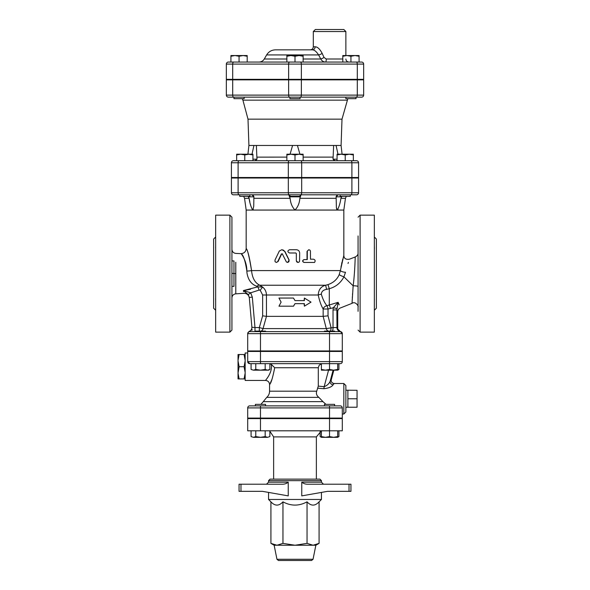 <?xml version="1.0" encoding="UTF-8"?>
<svg xmlns="http://www.w3.org/2000/svg" width="590" height="590" viewBox="0 0 590 590"><rect width="100%" height="100%" fill="white"/><g stroke="black" fill="none" stroke-linecap="round" stroke-linejoin="round"><path stroke-width="0.89" d="M233.972 97.144L233.972 98.67L244.142 98.67L244.142 97.144L241.605 97.144M300.089 79.348L300.089 79.857M289.911 97.144L289.911 98.67L300.089 98.67L300.089 97.144M244.142 97.144L345.858 97.144L345.858 98.67L356.028 98.67L356.028 97.144M234.99 55.541L230.919 56.271L230.919 55.541L243.132 55.541L239.061 56.271L234.99 55.541M247.195 56.271L243.132 55.541L247.195 55.541L247.195 62.053M290.929 55.541L286.865 56.271L286.865 55.541L299.071 55.541L295 56.271L290.929 55.541M303.135 55.541L303.135 56.271L299.071 55.541L303.135 55.541M355.01 55.541L350.939 56.271L346.868 55.541L359.081 55.541L359.081 56.271L355.01 55.541M342.805 56.271L342.805 55.541L346.868 55.541L342.805 56.271L342.805 62.053L350.939 62.053L350.939 56.271M230.919 56.271L230.919 62.053L239.061 62.053L239.061 56.271M295 56.271L295 62.053L303.135 62.053L303.135 56.271M295 62.053L286.865 62.053L286.865 56.271M350.939 62.053L359.081 62.053L359.081 56.271M315.134 46.794A3.053 2.707 90 0 1 312.42 49.848L275.442 49.848L312.42 49.848C314.337 49.855 316.395 51.551 318.6 54.929L320.761 59C321.897 60.991 323.519 62.009 325.628 62.053L303.135 62.053L325.628 62.053A3.053 0.627 90 0 0 326.255 59L324.021 57.473L322.184 53.402C319.854 49.014 317.509 46.809 315.134 46.794L313.312 46.794L313.312 31.535L345.865 31.535L343.83 29.5L315.348 29.5L313.312 31.535M361.626 62.053A2.035 2.035 0 0 1 363.661 64.089L363.661 79.348L357.304 79.348L357.304 64.089L363.661 64.089A2.035 2.035 0 0 0 361.626 62.053L228.374 62.053A2.035 2.035 0 0 0 226.339 64.089A2.035 2.035 0 0 1 228.374 62.053M232.696 79.348L232.696 64.089L226.339 64.089L226.339 79.348L288.635 79.348L288.635 64.089A2.035 1.018 -90 0 1 289.653 62.053M286.865 59L264.283 59C263.066 60.962 261.304 61.972 258.995 62.053L286.865 62.053M312.42 49.848L310.259 49.848C312.11 49.663 313.128 48.645 313.312 46.794M264.283 59L266.636 54.929L318.6 54.929A3.053 0.701 152.6 0 0 322.184 53.402M303.135 59L320.761 59A3.053 0.531 150.9 0 0 324.021 57.473M325.628 62.053L324.308 61.884M357.304 79.348L288.635 79.348M358.58 192.768L231.42 192.768A2.035 2.035 0 0 0 233.456 194.803L239.12 194.803L233.456 194.803A2.035 2.035 0 0 1 231.42 192.768L231.42 178.018L358.58 178.018L358.58 192.768A2.035 2.035 0 0 1 356.544 194.803A2.035 2.035 0 0 0 358.58 192.768A2.035 2.035 0 0 1 356.544 194.803L300.089 194.803L301.003 194.803L299.845 198.314C299.499 203.1 297.876 207.016 295 210.062L246.17 210.062L244.548 198.314L249.091 198.314L248.383 196.839L253.877 196.839C253.597 195.556 252.675 194.877 251.104 194.803M238.102 178.018L238.102 192.768A2.035 1.018 90 0 0 239.12 194.803L300.664 194.803A2.035 1.018 90 0 0 301.682 192.768L301.682 178.018M289.911 194.803L288.997 194.803L289.911 194.803L289.911 196.33L300.089 196.33L300.089 194.803M356.544 160.723A2.035 2.035 0 0 1 358.58 162.759L358.58 177.509L351.898 177.509L351.898 162.759L358.58 162.759A2.035 2.035 0 0 0 356.544 160.723L233.456 160.723A2.035 2.035 0 0 0 231.42 162.759A2.035 2.035 0 0 1 233.456 160.723M231.42 177.509L231.42 162.759L231.42 177.509L351.898 177.509M286.865 154.941L286.865 154.211L299.071 154.211L295 154.941L290.929 154.211L286.865 154.941L286.865 160.723L337.074 160.723L337.074 154.211L353.351 154.211L353.351 154.941L349.28 154.211L345.216 154.941L341.145 154.211L337.074 154.941M353.351 154.941L353.351 160.723L345.216 160.723L345.216 154.941M244.784 154.941L240.72 154.211L248.855 154.211L244.784 154.941L244.784 160.723L236.649 160.723L236.649 154.211L240.72 154.211L236.649 154.941M356.286 97.144L361.626 97.144A2.035 2.035 0 0 0 363.661 95.115A2.035 2.035 0 0 1 361.626 97.144A2.035 2.035 0 0 0 363.661 95.115L363.661 79.857L226.339 79.857L226.339 95.115A2.035 2.035 0 0 0 228.374 97.144L356.286 97.144A2.035 1.018 90 0 0 357.304 95.115L301.365 95.115A2.035 1.018 90 0 1 300.347 97.144M249.223 79.857L249.223 79.348M239.702 194.803L239.702 196.33L249.872 196.33L249.872 194.803M249.872 177.509L249.872 178.018M340.128 194.803L340.128 196.33L350.298 196.33L350.298 194.803M252.926 154.211L252.926 154.941L248.855 154.211L252.926 154.211M303.135 154.211L303.135 154.941L299.071 154.211L303.135 154.211M252.926 160.723L252.926 154.941M303.135 160.723L303.135 154.941M295 160.723L295 154.941M336.3 146.276L336.064 145.465L341.086 145.465L342.001 119.143L347.842 98.67M342.001 119.143L247.999 119.143L242.91 100.16L347.09 100.16M251.996 154.211L253.936 145.465L248.914 145.465L247.925 154.211M290.074 154.211L292.574 145.465L256.362 145.465L256.967 159.197L254.946 160.723M256.989 158.467L256.967 159.197L252.926 159.197M335.054 160.723L333.033 159.197L333.011 158.467M337.074 159.197L333.033 159.197L333.638 145.465L297.426 145.465L299.927 154.211M333.638 145.465L336.064 145.465L338.004 154.211M256.989 157.995L256.975 157.132L286.865 157.11M256.466 146.276L256.362 145.465L253.936 145.465M357.304 79.857L357.304 95.115L363.661 95.115L363.661 79.857M297.426 145.465L292.574 145.465M321.447 480.644L319.92 479.124L270.08 479.124L268.553 480.644L321.447 480.644L321.447 482.17L301.756 482.17C303.533 483.652 305.694 484.331 308.245 484.206L308.216 484.206M301.756 482.17L301.756 495.888L327.59 491.33L350.947 491.33L350.947 484.206L308.245 484.206M249.732 405.876A2.035 2.035 0 0 0 247.697 407.911L342.303 407.911L342.303 418.089L247.697 418.089L247.697 407.911A2.035 2.035 0 0 1 249.732 405.876L324.441 405.876L324.441 404.356L334.611 404.356L334.611 405.876L340.268 405.876L324.441 405.876M260.47 418.598L260.47 430.803L247.697 430.803L247.697 418.598L342.303 418.598L342.303 430.803L329.53 430.803L329.53 436.585L333.593 437.315L321.388 437.315L321.388 436.585L325.459 437.315L329.53 436.585M249.732 363.661L247.697 361.626A2.035 2.035 0 0 0 249.732 363.661L340.268 363.661A2.035 2.035 0 0 0 342.303 361.626A2.035 2.035 0 0 1 340.268 363.661M251.075 369.451L253.427 370.173L251.075 369.451L251.075 363.661L255.772 363.661L255.772 369.451L260.47 370.173L265.175 369.451L267.521 370.173L269.873 369.451L269.873 363.661M339.552 331.61L340.268 331.624A2.035 2.035 0 0 1 342.303 333.652L342.303 350.947L247.697 350.947L247.697 333.652A2.035 2.035 0 0 1 249.732 331.624L250.256 331.624M250.197 331.624L249.732 331.624A2.035 2.035 0 0 0 247.697 333.652L260.47 333.652L260.47 331.624L340.268 331.624A2.035 2.035 0 0 1 342.303 333.652L342.303 350.947M332.458 331.115A4.071 1.114 90 0 0 333.033 327.553L326.292 328.601L263.037 328.601L259.32 327.553L254.983 327.553L254.983 331.624L255.389 331.115L265.559 331.115L265.559 331.624M251.539 331.624L253.781 331.624M268.553 492.414L268.553 499.465L321.447 499.465L321.447 492.414M288.245 482.17L288.245 495.888L262.41 491.33L240.978 491.33L240.978 484.206L281.755 484.206C284.306 484.331 286.467 483.652 288.245 482.17L268.553 482.17L266.518 484.206M286.489 483.394L285.87 483.601M240.978 484.206L239.053 484.206L239.053 491.33L239.053 484.206L239.053 491.33L240.978 491.33M321.447 499.465L319.079 501.832L319.079 543.375L313.061 545.241L295 545.241L307.043 543.375L313.061 545.241L315.856 545.241L313.047 559.276L311.55 560.5L278.451 560.5L276.953 559.276L274.144 545.241L270.921 543.375L276.939 545.241L274.144 545.241M303.518 560.5L301.756 560.5M295 545.241L276.939 545.241L282.957 543.375L295 545.241M319.079 501.832C315.067 506.183 311.055 506.183 307.043 501.832C299.012 506.183 290.988 506.183 282.957 501.832C278.945 506.183 274.933 506.183 270.921 501.832L270.921 543.375M282.957 501.832L282.957 543.375M307.043 501.832L307.043 543.375M350.947 484.206L350.947 491.33L350.947 484.206M239.053 491.33L239.053 484.206M255.389 418.598L255.389 418.089M265.559 405.876L265.559 404.356L255.389 404.356L255.389 405.876M269.873 436.585L267.521 437.315L269.873 436.585L269.873 430.803M251.075 436.585L253.427 437.315L251.075 436.585L251.075 430.803M260.47 437.315L265.175 436.585L267.521 437.315L253.427 437.315L255.772 436.585L260.47 437.315M337.664 436.585L337.664 437.315L333.593 437.315L337.664 436.585L337.664 430.803M265.175 430.803L265.175 436.585M255.772 430.803L255.772 436.585M321.388 430.803L321.388 436.585M336.573 437.315L333.593 437.315M320.127 431.268L320.127 436.585L321.388 437.146M337.664 437.146L338.925 436.585L338.925 430.803M321.388 430.899L316.365 436.902L316.365 479.124M273.635 439.447L273.635 466.911M260.47 430.803L329.53 430.803L329.53 418.598M329.53 418.089L329.53 405.876L260.47 405.876L260.47 418.089M245.152 372.497L244.068 366.715L245.152 360.94M245.152 360.291L244.068 354.516L245.152 354.516M245.152 378.92L244.068 378.92L245.152 373.138M247.697 352.982L245.152 352.982L245.152 380.447L265.5 380.447C267.971 380.69 269.328 382.047 269.571 384.518L269.571 391.192L316.705 391.192L318.29 386.118L318.298 367.555L319.256 365.151L321.388 363.816M244.068 378.92L238.036 378.92L238.036 373.138L239.12 378.92M244.068 366.715L239.12 366.715L238.036 373.138M239.12 354.516L238.036 360.291L238.036 354.516L244.068 354.516M238.036 372.497L238.036 360.94L239.12 366.715M238.036 360.291L238.036 360.94M357.053 398.759L347.894 398.759L347.894 407.233L357.053 407.233L357.053 390.285L345.865 390.211M347.894 398.759L347.894 390.285M255.389 351.456L255.389 350.947M334.611 331.624L334.611 331.115L324.441 331.115L324.441 331.624M269.873 369.451L268.612 370.173L253.427 370.173L255.772 369.451M321.388 369.451L325.459 370.173L321.388 370.173L321.388 363.661M329.53 369.451L333.593 370.173L325.459 370.173L329.53 369.451L329.53 361.626L260.47 361.626L260.47 363.661M337.664 369.451L337.664 370.173L333.593 370.173L337.664 369.451L337.664 363.661A4.071 4.056 90 0 1 337.967 363.661M265.175 363.661L265.175 369.451M337.664 370.011L338.925 369.451L337.664 370.173L333.837 370.173L331.292 379.672A3.053 3.039 -65.4 0 0 332.959 383.235L332.959 383.235A3.053 3.039 -65.4 0 0 334.117 383.507M338.925 363.661L338.925 369.451M331.27 379.761L330.164 381.228A3.053 2.744 -155 0 0 333.099 384.805L334.176 383.5L332.959 383.235C331.447 382.276 330.894 381.103 331.292 379.702L333.837 370.173M333.114 370.173L330.164 381.228C329.132 383.729 327.126 385.543 324.161 386.679L323.895 388.692C328.726 388.161 331.801 386.863 333.099 384.805M317.914 388.213L323.895 388.692M272.056 379.156L270.456 382.763M269.873 363.794L271.267 364.303C272.853 373.079 264.556 381.243 265.537 380.402C265.854 379.798 272.779 372.268 271.267 364.303L274.704 367.732C272.669 377.991 270.957 383.581 269.571 384.518C270.957 383.581 272.669 377.991 274.704 367.732L318.29 367.732M345.865 398.759L345.865 385.536L343.83 383.5L343.83 414.018L345.865 411.982L345.865 398.759M316.705 391.192C315.945 393.567 316.653 395.625 318.829 397.365L322.944 401.635L318.829 397.365L266.739 397.365C268.575 395.72 269.519 393.663 269.571 391.192M266.739 397.365L263.288 401.635L322.944 401.635L325.879 404.275M341.477 406.274L341.853 406.643M329.53 351.456L329.53 361.626L342.303 361.626L342.303 351.456L247.697 351.456L247.719 361.913M342.303 407.911A2.035 2.035 0 0 0 340.268 405.876M266.223 379.503L266.547 379.068M267.314 377.983L267.875 377.135M268.627 375.911L269.357 374.591M270.102 373.005L270.53 371.914M246.856 270.994L246.856 271.076C245.285 260.832 243.39 255.042 241.177 253.7C240.58 252.904 246.996 260.625 246.856 271.076L246.959 272.823C248.095 279.94 251.421 284.432 256.93 286.29L257.837 286.851L243.427 290.56L250.514 289.255M250.131 331.617L260.47 331.624M252.085 329.412L251.945 330.341M252.321 297.146L250.676 292.81L248.243 294.602L249.282 297.397L251.886 327.199L249.282 297.412L252.321 297.146L254.983 327.553L251.893 327.221M247.955 196.33L248.383 196.839M252.402 209.893L252.712 210.062C250.979 207.046 249.769 203.13 249.091 198.314L249.843 201.891M250.403 204.28L250.743 205.622M330.474 331.115A4.071 1.114 -90 0 0 331.049 327.553L328.025 315.827L323.158 316.365L266.466 316.365L266.444 295C266.348 291.718 265.065 289.07 262.602 287.057L259.784 285.236C255.028 282.964 252.291 278.082 251.554 270.589C249.135 256.2 247.35 248.884 246.2 248.633C247.83 250.374 249.614 257.697 251.554 270.589A5.089 0.479 177.2 0 1 246.856 271.076M339.228 304.86L338.107 302.323L326.912 305.716C324.611 302.899 322.752 299.056 321.329 294.189C321.484 291.556 323.231 289.948 326.58 289.366L329.301 288.717C335.821 286.88 340.703 282.912 343.955 276.806L345.497 272.233A4.071 1.534 -170.7 0 1 340.378 270.589L343.815 255.5L340.968 267.064M341.647 263.745L342.053 261.975M342.421 260.478L342.738 259.253M358.071 253.095C358.174 254.6 357.223 255.898 355.224 256.975L349.605 259.143C345.976 259.821 344.044 258.597 343.83 255.455L343.83 210.062L295 210.062C292.116 207.016 290.501 203.1 290.155 198.314L289.506 196.839L300.494 196.839M297.98 262.447L296.328 260.824L296.328 253.494L295.819 252.985M314.138 262.447L304.005 262.447C302.191 261.495 302.191 260.551 304.005 259.6L307.029 259.6L307.029 251.362L308.74 249.74M310.473 259.194L313.452 259.194C315.23 259.748 315.591 260.832 314.536 262.447L304.189 262.447C302.338 261.495 302.338 260.551 304.189 259.6L307.279 259.6L307.302 251.097L308.836 249.732L309.934 250.138L310.451 251.097L310.473 259.194L313.076 259.194M281.998 249.732L284.97 251.547L289.152 260.102L287.625 262.447M282.573 253.906L281.695 253.906L278.096 261.54L276.356 262.447L277.647 261.724L281.415 253.906L282.315 253.906L286.393 261.975L287.714 262.439L288.923 261.724L289.07 260.197L284.616 251.281L283.436 250.145L281.791 249.732L279.321 251.03L274.984 260.102L275.08 261.724L276.356 262.447M246.849 270.869L246.841 270.493M246.716 268.465L246.487 266.577M246.148 264.748L245.86 263.546M245.226 261.444L244.784 260.234M244.076 258.604L243.685 257.808M215.652 310.259L213.624 308.223L213.624 239.053L215.652 237.018M215.652 249.518L215.652 246.104M215.652 246.185L215.645 246.642M215.616 247.24L215.593 247.726M215.616 298.444L215.593 298.828M215.593 299.174L215.593 299.55M215.616 300.037L215.638 300.531M215.652 301.195L215.652 297.758M229.894 215.144L215.652 215.144L215.652 332.126L229.894 332.126L231.929 330.098L231.929 217.179L229.894 215.144L229.894 332.126M231.929 250.094L231.929 235.948M231.929 311.328L231.929 297.087M235.794 272.978L235.794 273.635L231.929 273.347M235.794 273.391L235.794 262.262M235.794 262.933L235.794 271.776M235.794 272.16L235.794 272.573M235.786 275.95L235.786 276.85M235.786 277.101L235.786 278.126M235.786 278.642L235.786 280.84M235.786 281.002L235.786 282.308M235.786 285.376L235.786 286.01M231.929 297.242L231.929 297.898C232.143 295.524 233.426 294.174 235.786 293.835L235.794 273.635M243.486 290.597L243.523 291.593C243.729 293.901 243.729 293.901 243.523 291.593L243.427 290.56L248.243 294.609M339.604 331.624L340.268 331.624A2.035 2.035 0 0 1 342.303 333.652L342.303 333.616C342.377 332.775 341.78 332.096 340.511 331.595C338.594 331.248 337.421 330.135 336.986 328.239L336.861 309.934L338.107 302.323L333.306 307.751L333.033 309.934L336.861 309.934L337.524 311.343M343.933 276.843L353.159 285.833L352.024 303.304L353.159 285.833C354.929 272.211 355.18 256.812 355.224 256.975C355.18 256.805 354.937 272.174 353.159 285.833A4.071 0.841 0 0 1 358.071 286.659M352.326 297.721L352.392 296.645M352.503 294.904L352.591 293.481M353.012 287.714L353.086 286.821M326.58 289.366L325.658 285.236C321.034 286.416 318.556 289.668 318.231 295C319.485 300.922 321.13 305.591 323.158 309.02A4.071 3.134 -30.2 0 1 326.912 305.716A4.071 1.099 -101.6 0 1 328.025 309.02L333.306 307.751L336.934 308.511M253.877 196.839L253.737 206.227L252.867 210.011M252.992 209.893L253.235 209.398M288.871 194.914L289.506 196.839M336.403 207.636L336.47 208.115M336.492 208.233L336.765 209.398M353.853 279.704L354.14 276.622M354.361 273.885L354.568 270.921M358.071 235.948L358.071 311.328M358.071 297.087L358.071 286.356M358.071 260.92L358.071 250.19M293.481 306.188L295 303.644L304.388 303.644L304.388 306.188L311.033 302.124L304.388 298.053L304.388 300.598L295 300.598L293.481 298.053L278.967 298.053L281.106 302.124L278.967 306.188L293.532 306.188L295 303.644M304.388 306.188L304.086 303.644M304.086 300.598L304.388 298.053M293.481 298.053L295 300.598M281.695 253.906L282.315 253.906M296.35 260.824L296.763 261.894L297.744 262.425L298.842 262.233L299.565 261.392L299.668 252.985C299.477 251.008 298.37 249.924 296.35 249.732L289.513 249.732C287.382 250.816 287.382 251.901 289.513 252.985L295.833 252.985L296.35 253.494L296.328 260.824M231.929 292.057L231.929 286.356L233.965 286.356L233.965 260.92L231.929 260.92M374.385 248.833L374.407 248.449M374.407 248.102L374.407 247.726M374.385 247.24L374.362 246.745M374.348 246.082L374.348 249.518M374.348 297.773L374.348 301.195M374.348 237.018L376.376 239.053L376.376 308.223L374.348 310.259M374.348 301.092L374.355 300.635M374.385 300.037L374.407 299.55M374.385 298.444L374.362 298.075M358.071 217.179L360.106 215.144L374.348 215.144L374.348 332.126L360.106 332.126L360.106 215.144M259.165 290.066L260.205 290.236L262.602 287.057L257.837 286.851L259.165 290.066L250.676 292.81L243.427 290.56M261.178 331.115A4.071 3.85 -90 0 0 263.037 328.601L266.466 316.365L262.639 315.827L259.32 327.553L259.32 331.115M343.955 276.806A4.071 0.693 20.8 0 1 339.206 274.608C337.096 279.468 333.35 282.809 327.966 284.609L325.658 285.236L259.784 285.236A5.089 3.466 -69.3 0 0 256.93 286.29M323.15 316.365L326.292 328.601A4.071 3.769 90 0 0 328.114 331.115M330.422 308.511A4.071 1.092 77.5 0 0 329.301 305.296L329.301 288.717L327.966 284.609M321.329 294.189A4.071 0.804 -9.9 0 0 318.231 295L262.639 295L262.639 315.827M348.388 262.395L348.019 263.45M338.896 194.803C337.325 194.877 336.403 195.556 336.123 196.839L341.617 196.839L340.909 198.314C340.231 203.13 339.021 207.046 337.288 210.062L337.451 210.011M337.598 209.893L337.945 209.398M341.617 196.839L342.045 196.33M251.554 270.589L340.378 270.589L339.206 274.608M337.288 210.062L336.396 207.592L336.123 196.839M356.286 62.053A2.035 1.018 90 0 1 357.304 64.089L301.365 64.089A2.035 1.018 90 0 0 300.347 62.053M301.365 79.348L301.365 64.089L232.696 64.089A2.035 1.018 -90 0 1 233.714 62.053M342.805 59L326.255 59M333.026 157.11L303.135 157.11M228.374 97.144A2.035 2.035 0 0 1 226.339 95.115L232.696 95.115L232.696 79.857M233.714 97.144A2.035 1.018 -90 0 1 232.696 95.115L288.635 95.115L288.635 79.857M289.653 97.144A2.035 1.018 -90 0 1 288.635 95.115L301.365 95.115L301.365 79.857M350.88 160.723A2.035 1.018 90 0 1 351.898 162.759L301.682 162.759A2.035 1.018 90 0 0 300.664 160.723M231.42 162.759L238.102 162.759A2.035 1.018 -90 0 1 239.12 160.723M289.336 160.723A2.035 1.018 90 0 0 288.318 162.759L301.682 162.759L301.682 177.509M238.102 177.509L238.102 162.759L288.318 162.759L288.318 177.509M334.39 160.716L333.084 159.197M313.047 559.276L276.953 559.276M349.022 484.206L349.022 491.33M269.873 431.268L273.635 436.902L316.365 436.902M328.564 370.173L324.161 386.679L318.29 386.118M260.47 351.456L260.47 361.626L247.697 361.626M338.675 363.661A4.071 4.056 -90 0 0 337.664 363.794L338.675 363.661M337.775 330.039L337.473 329.589M328.025 315.827L328.025 309.02L323.158 309.02L323.158 316.365M351.898 178.018L351.898 192.768A2.035 1.018 90 0 1 350.88 194.803M288.318 178.018L288.318 192.768A2.035 1.018 90 0 0 289.336 194.803M329.53 331.624L329.53 333.652L342.303 333.652M260.47 350.947L260.47 333.652L329.53 333.652L329.53 350.947M336.861 327.553L333.033 327.553L333.033 309.934M260.205 290.236L262.639 295M340.909 198.314L345.452 198.314L346.3 196.33M253.936 198.314L290.155 198.314M299.845 198.314L336.064 198.314M233.972 79.348L233.972 79.857M244.142 79.348L244.142 79.857M289.911 79.348L289.911 79.857M345.858 79.348L345.858 79.857M356.028 79.348L356.028 79.857M345.865 55.541L345.865 31.535M345.865 59C346.042 60.851 347.06 61.869 348.911 62.053M266.636 54.929C268.664 51.669 271.599 49.973 275.442 49.848M340.777 79.857L340.777 79.348M239.702 177.509L239.702 178.018M289.911 177.509L289.911 178.018M300.089 177.509L300.089 178.018M340.128 177.509L340.128 178.018M350.298 177.509L350.298 178.018M242.91 100.16L242.158 98.67M341.086 145.465L342.075 154.211M256.989 159.197L255.47 160.723L256.989 159.197M248.914 145.465L247.999 119.143M321.447 482.17L323.482 484.206M268.553 480.644L268.553 482.17M315.856 545.241L319.079 543.375M270.921 501.832L268.553 499.465M265.559 418.598L265.559 418.089M334.611 418.598L334.611 418.089M324.441 418.598L324.441 418.089M321.388 437.315L320.127 436.585M337.664 437.315L338.925 436.585M273.635 436.902L273.635 479.124M347.894 407.233L345.865 407.307M265.559 351.456L265.559 350.947M334.611 351.456L334.611 350.947M324.441 351.456L324.441 350.947M342.303 414.018L343.83 414.018M334.176 383.5L343.83 383.5M263.288 401.635L260.883 404.356M249.098 331.418C251.008 330.658 251.937 329.25 251.886 327.199C251.937 329.25 251.008 330.658 249.098 331.418L247.697 333.35L249.098 331.418M244.548 198.314L243.7 196.33M246.17 210.062L246.17 248.567C245.882 251.635 244.201 253.324 241.14 253.656L235.794 253.405C233.434 253.073 232.143 251.716 231.929 249.341L231.929 250.042M231.929 280.361L231.929 290.553M231.929 293.134L231.929 297.05M231.929 292.692L231.929 293.85M231.929 294.69L231.929 296.505M235.786 293.835L243.677 293.326C246.849 293.282 248.729 294.823 249.327 297.935M337.723 328.977L342.303 333.52M337.723 329.589L337.723 311.756C337.849 309.743 338.874 308.423 340.791 307.81L352.024 303.356C355.497 300.767 359.008 306.726 358.071 306.911M360.106 332.126L358.071 330.098M343.83 210.062L345.452 198.314M336.057 196.839L338.092 194.803L336.057 196.839M253.943 196.839L251.908 194.803L253.943 196.839"/></g></svg>
